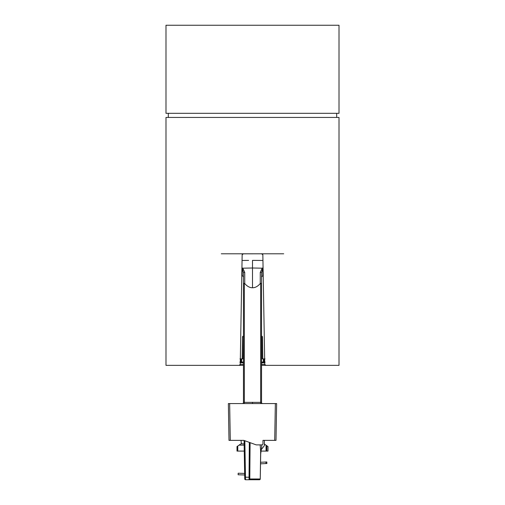 <?xml version="1.0" encoding="UTF-8"?>
<svg xmlns="http://www.w3.org/2000/svg" width="505" height="505" viewBox="0 0 505 505"><rect width="100%" height="100%" fill="white"/><g stroke="black" fill="none" stroke-linecap="round" stroke-linejoin="round"><path stroke-width="0.76" d="M213.085 113.309L165.987 113.309L165.987 25.25L339.013 25.25L339.013 113.309L213.085 113.309M165.987 113.309L339.013 113.309M260.738 451.533L260.7 453.926L261.836 445.303M265.914 462.012L266.823 461.968L266.899 463.521L265.983 463.558L265.914 462.012L260.555 462.271L260.694 453.926L260.258 478.986A0.776 0.776 89.7 0 1 259.488 479.75L245.512 479.75A0.776 0.776 -90.3 0 1 244.742 478.986L244.704 476.909M266.836 451.085L267.997 451.085L267.997 446.565L266.836 445.757L266.836 451.085L266.066 451.085L266.066 445.221L266.836 445.757M260.17 444.886L260.656 451.577L260.258 478.986A0.776 0.776 89.7 0 1 259.488 479.75L255.978 479.75M239.035 445.145L240.879 443.857L244.123 443.857L244.149 445.145L239.035 445.145L237.779 446.022L237.779 451.085L237.003 451.085L237.003 446.565L237.779 446.022M260.82 451.085L266.066 451.085M264.38 444.034L266.066 445.221M244.25 451.085L237.779 451.085M265.983 463.558L260.523 463.824L260.29 477.212L260.492 465.806M245.582 479.75L249.022 479.75L249.331 442.374M250.095 442.651L249.792 478.986A0.776 0.77 90 0 1 249.022 479.75M260.258 478.986L260.29 477.212L260.258 478.986M244.71 477.212L244.066 440.461L244.71 477.212L249.565 477.212M244.641 473.431L238.171 473.217L238.12 474.763L244.673 474.984M273.338 440.366L264.38 440.366L264.38 445.662L261.028 449.886M241.756 443.857L241.137 442.304L241.137 440.366M228.361 403.571L229.649 403.571L228.361 403.571L228.999 440.366L243.814 440.366L256.231 444.886L262.183 444.886L262.96 444.116L262.96 440.366L276.001 440.366L276.639 403.571L275.351 403.571L276.639 403.571M230.293 440.366L229.649 403.571L275.351 403.571L274.707 440.366M242.892 253.832L261.476 253.794M242.242 254.217L243.524 253.901M262.114 253.838L261.476 253.819M261.476 253.901L262.758 254.217M221.285 253.794L283.715 253.794M262.846 254.804L261.817 253.794A1.035 1.035 0 0 1 262.846 254.804L264.759 364.332L261.539 364.332M243.183 253.794A1.035 1.035 0 0 0 242.154 254.804L243.183 253.794M243.46 364.332L240.241 364.332A1.035 1.035 0 0 1 239.206 365.349L243.46 365.349M242.154 254.804L240.241 364.332L239.206 365.349L165.987 365.349L165.987 117.444L339.013 117.444L339.013 365.349L265.794 365.349A1.035 1.035 0 0 1 264.759 364.332L265.794 365.349L261.539 365.349L265.794 365.349M242.173 358.897L242.552 336.93A0.776 0.776 90 0 1 243.328 336.172A0.776 0.776 0 0 0 242.552 336.93L243.429 336.93L243.46 336.172M262.505 340.149L261.817 340.149M261.539 336.93L262.448 336.93A0.776 0.776 0 0 0 261.672 336.172L261.95 358.897M262.827 358.897L262.448 336.93M243.05 358.897L243.46 336.93M265.081 362.009L263.402 362.009L263.402 362.767L261.539 362.767L264.734 362.767M241.598 362.767L243.46 362.767L240.266 362.767L241.598 362.767L241.598 362.009L239.919 362.009M243.46 362.009L240.822 362.009A0.776 0.776 0 0 1 240.052 362.767A0.776 0.776 0 0 0 240.822 362.009L240.879 358.897L239.976 358.897M263.402 362.009L264.178 362.009A0.776 0.776 0 0 0 264.948 362.767A0.776 0.776 0 0 1 264.178 362.009L264.121 358.897L263.345 358.897L263.402 362.009L261.539 362.009M265.024 358.897L264.664 358.897M241.598 362.009L241.655 358.897L240.336 358.897M241.655 358.897L243.46 358.897M261.539 358.897L263.345 358.897M244.344 283.337L244.742 283.558C247.267 286.43 249.855 287.825 252.5 287.749L252.5 267.997L242.179 268.205L243.46 272.687L243.46 283.501L244.344 283.337L244.344 402.352L243.46 402.371A1.294 1.294 0 0 1 242.646 403.571M244.742 283.558L244.742 272.353A1.294 0.335 180 0 0 243.46 272.687M260.656 283.337L261.539 283.501L261.539 272.687A1.294 0.335 180 0 0 260.258 272.353L260.258 283.558L260.656 283.337L260.656 402.352L244.344 402.352A1.294 0.41 -90.5 0 1 244.085 403.571M263.206 275.522L261.539 276.816L261.539 272.687L262.821 268.205L252.5 267.997L252.5 260.378L256.243 260.41M262.354 403.571A1.294 1.294 0 0 1 261.539 402.371L261.539 283.501M261.539 274.139L261.539 300.342M248.611 260.41L242.053 260.466M252.5 403.571L252.5 402.277M243.46 283.501L243.46 402.371M252.5 287.749C255.145 287.825 257.733 286.43 260.258 283.558M244.849 440.745L245.512 479.75M249.792 478.986L260.182 478.986A0.776 0.77 90 0 1 259.418 479.75M237.003 451.085L237.003 446.565M244.742 272.353L242.703 268.01M262.303 268.003L260.258 272.353M262.821 275.522L262.821 268.205M242.179 268.205L242.179 275.522L243.46 276.816M261.539 402.371L260.656 402.352A1.294 0.41 90.5 0 0 260.915 403.571M336.683 117.444L336.683 113.568M168.316 117.444L168.316 113.568M241.794 275.522L242.179 275.522M262.947 260.466L252.5 260.378"/></g></svg>
